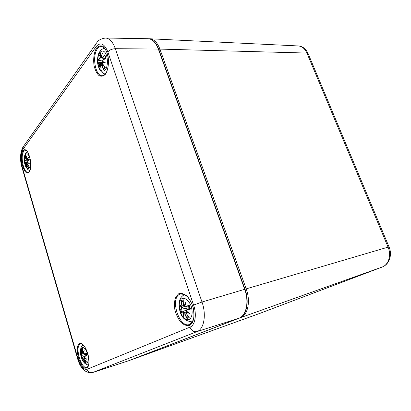 <?xml version="1.0" encoding="UTF-8"?>
<svg xmlns="http://www.w3.org/2000/svg" width="411" height="411" viewBox="0 0 411 411"><rect width="100%" height="100%" fill="white"/><g stroke="black" fill="none" stroke-linecap="round" stroke-linejoin="round"><path stroke-width="0.62" d="M189.414 307.423L189.707 308.404M180.039 311.528C178.641 306.339 178.934 302.291 180.912 299.383C183.851 296.521 188.875 299.84 191.243 306.395C192.687 311.759 192.363 315.874 190.278 318.741C187.21 321.448 182.294 317.898 180.039 311.528M189.07 305.368L189.117 304.828L185.895 306.93L184.852 306.365L186.019 301.844L184.143 305.748L183.357 304.731L183.239 299.794L181.02 300.867L181.832 305.45L181.677 306.904L179.797 304.798L181.518 307.921L181.266 309.072L179.735 309.19L181.462 309.236M182.243 311.749L181.123 313.362L182.227 311.944L183.07 312.571L183.702 316.496L183.779 313.192L184.75 314.168L186.918 318.499L189.188 317.518L186.291 313.48L186.26 312.072L190.01 313.706L186.424 311.05L186.871 309.832L190.555 309.098L190.144 308.902M182.227 311.944L186.471 309.915M181.225 313.028L182.217 311.79M183.07 312.571L182.268 311.718M183.702 316.496L183.655 315.345M184.75 314.168L183.779 313.192M188.171 316.3L187.144 317.338L186.918 318.499M183.363 312.514L185.186 312.35M183.83 312.925L186.168 311.949M186.26 312.072L186.918 311.543M188.736 312.925L186.337 311.795L186.044 312.504M190.01 313.706L186.424 311.05M186.871 309.832L186.363 310.49M185.895 306.93L188.932 305.245M184.852 306.365L185.628 302.917L184.801 306.339M185.058 306.734L185.854 307.202L189.43 306.462M186.019 301.844L185.628 302.917M183.671 305.548L184.143 305.748M184.904 305.835L184.339 305.938C183.573 305.722 183.234 305.322 183.321 304.736L183.193 300.071M183.193 300.097L183.239 299.794M184.904 305.82L184.4 305.923M181.832 305.45L182.094 305.352L181.02 300.867M181.677 306.904L182.094 305.352L183.352 304.947M181.266 309.072L181.498 309.231L181.78 307.767L181.518 307.921M180.08 309.344L188.366 307.952L181.523 309.226M180.455 305.635L179.797 304.798M181.333 301.309L183.167 301.849M181.883 307.099L184.888 306.575M183.445 306.842L181.78 307.767M188.305 308.995L187.991 308.024M189.661 307.12L188.366 307.952M98.445 66.479C94.736 55.726 102.786 44.496 106.572 55.639C107.8 60.253 107.682 64.527 106.233 68.452C104.05 72.726 100.305 71.699 98.445 66.479M104.897 55.598L104.826 54.761L102.231 57.663L101.419 57.555L102.385 53.173L100.875 57.304L100.289 56.764L100.335 52.721L98.722 54.925L99.087 59.723L97.875 59.297L99 60.818L98.876 62.174L98.018 63.9L102.457 63.386M99.657 64.486L99.174 67.368L99.673 64.553L100.289 64.671L101.111 68.997L100.829 64.933L101.599 65.483L103.608 69.536L105.257 67.389L102.714 64.003L102.627 62.539L105.689 62.986L102.719 61.434L103.038 60.063L106.012 58.285L103.084 59.903L105.75 58.295M100.289 64.671L100.546 64.589L100.027 64.09L99.77 64.368M101.111 68.997L100.967 67.861M101.599 65.483L101.111 64.63L100.829 64.933M100.834 64.784L102.94 64.435M104.944 67.111L103.572 68.966L103.608 69.536M100.546 64.589L101.065 64.64M102.714 64.003L105.257 67.389M102.627 62.539L103.752 62.133M105.689 62.986L102.709 62.328M104.759 62.652L102.719 61.434M103.033 59.975L102.817 60.304M102.231 57.663L102.442 57.833L104.697 55.264M101.419 57.555L102.041 54.437M105.38 58.501L101.923 58.136L102.442 57.833L105.663 58.085M102.385 53.173L102.118 54.021M100.454 57.278L100.782 57.612L101.116 57.473L100.875 57.304M101.404 57.473L101.116 57.473M99.185 58.264L98.722 54.925M99.087 59.723L99.416 58.157L101.651 58.018M98.876 62.174L99 60.818M99.2 60.664L97.875 59.297M98.969 55.202L100.212 55.737M99.287 59.939L102.74 60.33M100.906 60.263L99.231 60.658M81.178 356.835C78.172 346.797 84.486 343.606 87.533 353.922C90.59 364.29 84.065 366.982 81.178 356.835M81.501 355.412L82.061 357.385L81.738 358.341L82.061 357.498L82.544 358.038L83.274 360.884L82.976 358.556L85.262 362.584L86.546 362.029L84.466 358.947L84.383 357.919L86.844 359.306L84.445 357.18L84.692 356.301L87.086 355.921L86.125 352.664L84.039 354.082L83.392 353.594L84.178 350.239L82.96 353.085L82.503 352.253L82.565 348.466L81.301 349.078L81.563 353.737L80.648 351.914L81.501 354.477L81.419 355.294L80.803 355.135L81.527 355.412M82.061 357.498L84.496 356.286M82.544 358.038L82.092 357.339M83.274 360.884L83.15 360.339M83.592 359.337L82.976 358.556M85.93 361.248L85.262 362.584M82.755 358.002L84.255 357.822M84.342 357.811L83.037 358.341M84.383 357.919L84.455 358.967L86.438 361.916M85.93 358.618L84.45 357.709L84.779 357.56M84.455 357.709L84.312 358.012M86.844 359.306L86.099 358.705M84.692 356.301L84.445 357.18M86.86 355.777L84.774 356.101L86.752 355.268L84.445 356.507M84.039 354.082L86.027 352.951M83.7 354.087L83.366 353.583M86.331 353.784L84.08 354.267L86.32 353.743M84.178 350.239L83.901 351.215M83.145 353.219L82.488 352.258L82.565 348.466M83.438 353.152L83.161 353.213L83.438 353.152M81.635 352.664L81.301 349.078M81.563 353.737L81.825 352.592L82.498 352.366M81.419 355.294L81.501 354.477M80.833 352.402L80.648 351.914M81.501 349.427L82.462 349.74M81.732 353.881L82.596 353.712M83.084 353.604L81.691 354.364M24.948 164.467C22.343 155.79 27.131 149.116 29.767 158.035C32.412 167 27.46 173.308 24.948 164.467M25.086 162.556L25.328 165.392L25.359 163.691L25.729 163.922L26.54 167.025L26.073 164.215L28.164 167.832L29.14 166.563L27.254 163.871L27.141 162.797L29.248 163.465L27.172 162.006L27.352 161.03L29.381 160.013L28.554 157.192L26.792 159.108L26.258 158.903L26.941 155.615L25.914 158.61L25.554 158.071L25.693 154.819L24.732 156.129L24.855 160.043L24.264 159.252L24.824 160.835L24.516 162.612L27.424 162.268M25.359 163.691L27.039 163.105M25.729 163.922L25.544 163.398L25.359 163.614M26.54 167.025L26.402 166.455M26.592 164.744L26.073 164.215M26.093 164.087L27.203 163.819M28.929 166.342L28.164 167.832M25.924 163.871L26.838 163.891M27.141 162.797L27.717 162.494M29.248 163.465L27.172 162.006M27.352 161.03L29.207 159.982L27.409 160.891L27.162 162.052M26.792 159.108L28.487 157.541M26.941 155.615L26.242 158.918L26.7 159.396L29.027 159.185M26.438 159.201L29.073 159.381M26.772 156.165L26.715 156.468M26.258 158.795L25.544 158.091L25.693 154.819M24.896 158.959L24.732 156.129M24.855 160.043L25.071 158.887L25.847 158.769M24.804 161.785L24.824 160.835M24.927 160.172L24.264 159.252M24.896 156.38L25.533 156.668M25.02 160.198L28.827 160.156M26.396 160.275L24.999 160.722M129.265 360.493L129.64 360.355M158.769 49.428L159.9 49.099C157.408 42.636 154.068 39.194 149.876 38.773L148.982 38.783M244.977 289.282L246.189 288.866L159.9 49.099L306.925 53.055L388.041 247.042C391.606 255.164 388.647 264.812 382.086 267.068L259.177 313.634M239.957 317.734L240.384 317.713C247.874 315.201 250.849 301.248 246.189 288.866L389.012 246.852M259.398 313.552L129.876 360.308L240.384 317.713L382.168 267.032M308.163 53.692L306.925 53.055C304.941 48.652 302.059 46.284 298.283 45.945C302.63 46.294 305.892 48.811 308.08 53.492L388.996 246.826C392.49 254.697 389.448 264.443 382.107 267.058L259.32 313.583M244.966 289.262L244.673 289.318C249.333 301.731 246.369 315.72 238.883 318.227L238.94 318.206M158.713 49.263L158.687 49.192C156.098 42.492 152.558 38.999 148.073 38.711C152.363 38.978 155.79 42.436 158.353 49.068L158.687 49.192L244.966 289.252C249.616 301.633 246.605 315.617 238.904 318.217L128.617 360.745M77.843 358.187L77.52 358.407C80.335 368.503 85.288 373.245 92.383 372.633L128.571 360.766L238.904 318.217L196.961 331.62C204.005 329.257 206.605 314.934 202.001 302.028L193.596 305.07C196.982 314.662 195.148 325.312 189.969 327.151L87.009 369.325C83.525 369.808 80.474 366.093 77.843 358.187L22.122 166.696C20.324 159.453 20.504 153.822 22.667 149.804L96.092 46.649C100.438 41.783 104.353 43.525 107.846 51.873L193.596 305.07M107.846 51.873C109.614 49.916 112.111 48.858 115.332 48.688L158.353 49.068L244.673 289.318L202.001 302.028L115.332 48.688C112.825 41.86 109.573 38.31 105.565 38.038C101.132 38.629 98.183 40.221 96.729 42.806C95.814 43.782 95.604 45.061 96.092 46.649M87.009 369.325C88.082 372.042 89.937 373.126 92.562 372.566L196.961 331.62C193.833 332.222 191.505 330.732 189.969 327.151M179.705 294.297L180.573 293.957L184.359 294.461L187.144 296.501C188.762 298.083 190.514 301.001 192.399 305.26C193.663 309.586 194.131 313.691 193.797 317.575L192.548 321.577L189.394 324.51C179.237 328.384 169.784 298.443 179.705 294.297M178.77 293.69L175.733 297.019C174.459 300.58 174.166 304.803 174.86 309.683C176.134 314.549 178.117 318.72 180.819 322.193C183.748 324.88 186.604 325.949 189.384 325.394L192.6 322.239C193.997 318.659 194.346 314.312 193.632 309.211C192.276 304.125 190.185 299.85 187.359 296.388C184.339 293.819 181.477 292.92 178.77 293.69M79.503 343.719C73.595 346.555 80.546 370.511 86.613 367.984C92.886 365.528 85.457 340.442 79.503 343.719M96.57 48.066C93.97 52.295 93.035 59.359 94.15 66.068C95.239 70.291 96.832 73.441 98.933 75.532C101.178 76.703 103.32 76.302 105.355 74.319C108.083 70.26 109.151 62.986 108.001 55.983C106.85 51.606 105.18 48.406 102.991 46.386C100.685 45.359 98.548 45.919 96.57 48.066M23.001 150.945C18.516 157.069 24.552 177.886 29.16 171.962C33.918 166.013 27.501 144.359 23.001 150.945M80.248 344.156L80.571 344.028C81.393 343.344 82.904 344.464 85.108 347.387C86.87 350.64 88.098 354.2 88.791 358.068C88.961 361.839 88.904 364.028 88.622 364.634C88.154 366.114 87.564 366.982 86.855 367.234C81.106 369.638 74.514 346.401 80.248 344.156M23.715 151.423L25.312 150.354C27.141 150 28.909 153.534 30.609 160.963C30.789 168.515 29.952 172.296 28.092 172.296C23.643 173.303 20.011 155.918 23.715 151.423M97.458 48.734C98.599 47.167 99.883 46.381 101.311 46.381L104.029 47.686L106.177 50.784C107.358 53.605 108.119 56.846 108.453 60.504C108.412 68.765 106.747 71.94 105.576 73.61C104.497 74.951 103.392 75.655 102.262 75.716C95.414 76.431 91.761 55.906 97.458 48.734M22.122 166.696L21.994 167.498L77.509 358.366M22.667 149.804L23.365 146.547L96.153 43.623M181.123 313.362L179.735 309.19M189.117 304.828L190.555 309.098M183.619 314.975L183.332 312.524M186.892 317.919L185.007 314.071L186.363 313.675M190.175 308.938L186.954 309.581L190.005 308.296M184.369 305.928L185.495 303.395M181.749 307.782L180.552 305.825M180.537 305.733L181.683 306.94M181.708 312.365L180.712 309.303M188.598 316.855L187.144 317.338M181.883 301.628L183.172 300.842M100.68 66.192L100.823 66.746M99.174 67.368L98.018 63.9M104.826 54.761L106.012 58.285M100.87 67.003L100.51 64.594M103.572 68.966L101.83 65.38L103.546 65.308M101.08 57.468L101.866 55.043M98.286 63.869L99.082 62.344L102.509 62.657M99.37 65.647L98.825 63.736M99.477 55.516L100.212 54.298M81.738 358.341L80.803 355.135M86.125 352.664L87.086 355.921M83.012 359.461L82.729 358.007M85.231 362.153L83.782 359.271L84.502 359.05M83.135 353.219L83.798 351.477M81.666 354.374L81.137 353.07M86.151 361.546L85.452 361.701M81.923 349.663L82.488 349.237M81.63 355.407L86.51 354.359L81.563 355.417M25.328 165.392L24.516 162.612M28.554 157.192L29.381 160.013M26.176 165.253L25.893 163.871M28.128 167.405L26.766 164.667L27.65 164.559M28.559 163.09L27.213 162.622M26.073 158.738L26.551 157.11M24.681 162.643L24.968 161.908L27.121 161.883M24.973 160.727L24.552 159.771M25.292 156.612L25.559 156.088M259.274 313.598L129.814 360.334M298.283 45.945L149.876 38.773M92.383 372.633L128.371 360.837M22.836 147.297C20.098 152.959 19.79 159.602 21.911 167.22M105.565 38.038L148.073 38.711M184.467 294.517C180.218 297.338 180.408 298.843 179.884 299.701L179.057 303.097L180.033 311.63C181.826 318.011 185.947 321.423 192.389 321.864M183.625 315.674L183.743 313.033M186.342 311.795C185.885 312.699 185.859 313.269 186.26 313.511L188.978 317.323M186.389 311.101L186.81 309.622L190 308.281M189.024 313.125L186.409 311.127M184.801 306.37L185.854 307.202L189.456 306.539M180.234 305.445L181.76 307.068M183.152 306.894L184.082 306.724M188.942 305.332L190.144 308.908M184.215 312.761L186.188 311.923M97.828 64.029L98.614 67.096C99.894 70.79 102.092 73.117 105.195 74.083M104.384 48.051C99.123 50.579 100.525 51.041 99.179 52.608C98.517 53.661 98.003 55.531 97.633 58.213M99.668 64.445L100.027 64.09L102.57 63.823M100.988 68.231L100.803 64.851M102.714 64.095L105.062 67.255M102.652 62.364L102.704 64.08M102.704 61.537L103.069 59.914M104.779 62.667L102.75 61.583M100.782 57.612L100.269 56.816M100.299 52.937L100.269 56.795M104.769 55.49L105.714 58.316M100.787 57.612L101.414 57.679M83.315 361.505C84.496 363.514 86.223 364.696 88.499 365.055M83.022 344.886C80.479 347.634 80.982 347.865 80.438 350.85M83.171 360.493L82.955 358.464M86.269 358.901L84.445 357.226M83.947 350.922L83.371 353.573M80.772 352.278L81.604 353.835M83.376 358.197L84.378 357.765M24.999 164.585L27.152 168.772C27.85 169.64 28.729 170.252 29.792 170.596M27.403 151.68C24.937 153.498 25.277 154.192 24.562 156.005M26.432 166.64L26.057 164.164M27.167 162.658L27.249 163.902L29.032 166.47M28.678 163.167L27.193 162.088"/></g></svg>
